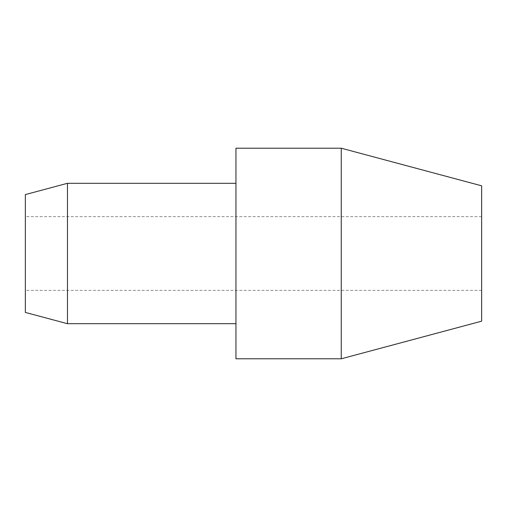 <?xml version="1.0" encoding="UTF-8"?>
<svg xmlns="http://www.w3.org/2000/svg" width="507" height="507" viewBox="0 0 507 507"><rect width="100%" height="100%" fill="white"/><g stroke="black" fill="none" stroke-linecap="round" stroke-linejoin="round"><path stroke-width="0.38" stroke-dasharray="2.54 1.9" d="M235.951 148.202L235.951 358.798M67.469 183.3L67.469 323.7M25.35 194.587L25.35 312.413M341.249 358.798L341.249 148.202M481.65 321.178L481.65 185.822M235.951 253.5L235.951 323.7L235.951 253.5M481.65 290.353L25.35 290.353M481.65 216.647L25.35 216.647"/><path stroke-width="0.76" d="M67.469 183.3L25.35 194.587L25.35 312.413L67.469 323.7L67.469 183.3L235.951 183.3M235.951 358.798L235.951 148.202L341.249 148.202L341.249 358.798L235.951 358.798M341.249 148.202L481.65 185.822L481.65 321.178L341.249 358.798M67.469 323.7L235.951 323.7"/></g></svg>
